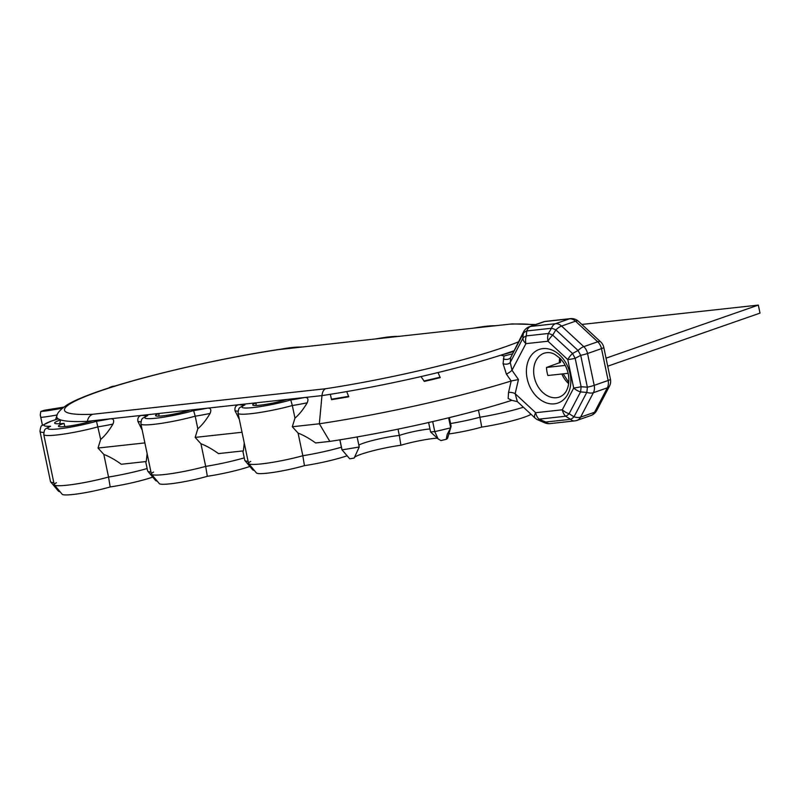 <?xml version="1.0" encoding="UTF-8"?>
<svg xmlns="http://www.w3.org/2000/svg" width="800" height="800" viewBox="0 0 800 800"><rect width="100%" height="100%" fill="white"/><g stroke="black" fill="none" stroke-linecap="round" stroke-linejoin="round"><path stroke-width="1.2" d="M347.07 455.78A36.09 4.06 168.2 0 1 304.46 465.65L302.82 455.74A41.85 4.7 168.2 0 0 341.4 447.22A41.85 4.7 168.2 0 1 302.82 455.74A36.64 4.12 168.2 0 1 248.64 463.65A36.64 4.12 168.2 0 1 250.73 461.42M304.46 465.65A30.88 3.47 168.2 0 1 274.06 472.28A30.88 3.47 168.2 0 1 256.47 472.98L248.64 463.65M254.35 470.46A35.96 4.04 168.2 0 1 252.72 469.85L244.89 460.53A41.73 4.69 168.2 0 0 248.1 461.36A41.73 4.69 168.2 0 1 244.76 460.27L242.81 450.94M354.36 457.52A31.44 3.53 168.2 0 1 361.18 454.23A31.44 3.53 168.2 0 1 400.9 445.25L399.33 435.45A20.59 2.31 168.2 0 1 399.68 435.33A20.59 2.31 168.2 0 1 429.97 428.97A20.59 2.31 -11.8 0 0 399.68 435.33A20.59 2.31 -11.8 0 0 399.33 435.45A25.68 2.89 -11.8 0 0 363.33 443.21A25.68 2.89 168.2 0 1 399.33 435.45L398.01 429.15M511.9 400.31A165.95 18.65 168.2 0 1 448.62 417.8L450.72 427.84L447.23 434.34L446.24 439.31A160.19 18 168.2 0 1 440.96 440.56L438.12 438.94L430.6 431.99A25.81 2.9 168.2 0 1 434.78 431.62A25.81 2.9 -11.8 0 0 430.6 431.99L428.62 422.52M400.9 445.25A26.36 2.96 168.2 0 1 437.3 438.14M438.12 438.94L434.78 431.62A165.95 18.65 168.2 0 0 450.72 427.84A165.95 18.65 168.2 0 1 434.78 431.62L432.68 421.58A165.95 18.65 168.2 0 1 357.13 436.94A165.95 18.65 168.2 0 1 339.92 439.83L342.02 449.87A41.73 4.69 168.2 0 1 341.91 449.34M357.13 436.94L359.23 446.98A165.95 18.65 168.2 0 1 342.02 449.87L349.74 458.81A160.19 18 168.2 0 0 354.17 458.07L359.23 446.98A165.95 18.65 168.2 0 1 342.02 449.87A41.73 4.69 168.2 0 1 341.9 449.62L339.86 439.84M358.84 445.1A25.68 2.89 168.2 0 1 363.33 443.21A25.68 2.89 -11.8 0 0 358.84 445.1M450.7 427.72L451.09 426.38A36.64 4.12 168.2 0 1 450.56 427.08A36.64 4.12 168.2 0 0 451.11 426.13L449.33 417.63M450.58 428.11L447.66 438.06A30.88 3.47 168.2 0 1 446.24 439.31M249.86 466.45A36.09 4.06 168.2 0 1 207.32 476.3L205.68 466.39A41.85 4.7 168.2 0 0 244.26 457.87A41.85 4.7 168.2 0 1 205.68 466.39A36.64 4.12 168.2 0 1 151.5 474.3A36.64 4.12 168.2 0 1 153.59 472.07M207.32 476.3A30.88 3.47 168.2 0 1 176.92 482.93A30.88 3.47 168.2 0 1 159.33 483.63L151.5 474.3M157.21 481.11A35.96 4.04 168.2 0 1 155.58 480.5L147.76 471.18A41.73 4.69 168.2 0 0 150.96 472.01A41.73 4.69 168.2 0 1 147.63 470.92L145.68 461.59M152.73 477.1A36.09 4.06 168.2 0 1 110.18 486.95L108.54 477.04A41.85 4.7 168.2 0 0 147.13 468.52A41.85 4.7 168.2 0 1 108.54 477.04A36.64 4.12 168.2 0 1 54.37 484.95A36.64 4.12 168.2 0 1 56.45 482.72M110.18 486.95A30.88 3.47 168.2 0 1 79.78 493.58A30.88 3.47 168.2 0 1 62.19 494.28L54.37 484.95M60.08 491.76A35.96 4.04 168.2 0 1 58.44 491.15L50.62 481.82A41.73 4.69 168.2 0 0 53.82 482.66A41.73 4.69 168.2 0 1 50.49 481.56L40 431.36A41.73 4.69 168.2 0 0 43.72 432.48M112.93 424.1A41.85 4.7 168.2 0 1 98.05 426.84A36.64 4.12 168.2 0 1 43.76 434.52C44.54 427.87 44.97 429.65 49.14 426.76L50.61 426.26A31.48 3.54 -11.8 0 0 58.92 428.85A31.48 3.54 -11.8 0 0 96.51 421.25A36.69 4.12 -11.8 0 0 110.3 418.81C113.57 418.55 114.45 420.31 112.93 424.1C108.97 430.76 104.89 435.87 100.68 439.42L98.02 448.04L103.82 454.42C109.18 456.43 115.02 459.71 121.32 464.26L146.26 461.52L147.12 453.65M517.4 401.65L512.1 400.42L508.18 398.52L508.52 392.52L511.19 381A177.87 19.99 168.2 0 1 319.34 423.78L321.97 395.6L287.2 399.41A20.59 2.31 168.2 0 1 265.42 404.44A20.59 2.31 168.2 0 1 252.7 404.92A20.59 2.31 168.2 0 1 256.2 402.81L207.44 408.16C210.71 407.9 211.59 409.66 210.07 413.45C206.11 420.12 202.03 425.22 197.82 428.78L195.16 437.4L200.95 443.77C206.32 445.78 212.16 449.06 218.46 453.61L243.4 450.87L244.26 443M255.95 405.49L256.2 402.81L287.2 399.41M210.07 413.45A41.85 4.7 168.2 0 1 195.19 416.19L193.64 410.6A36.69 4.12 -11.8 0 0 207.44 408.16L190.06 410.06A20.59 2.31 168.2 0 1 168.28 415.09A20.59 2.31 168.2 0 1 155.56 415.57A20.59 2.31 168.2 0 1 159.06 413.46L92.92 420.71A20.59 2.31 168.2 0 1 71.14 425.74A20.59 2.31 168.2 0 1 58.42 426.22A20.59 2.31 168.2 0 1 63.01 423.72A20.59 2.31 168.2 0 1 64.1 423.35L64.77 426.58M158.81 416.13L159.06 413.46L190.06 410.06M59.7 423.73L60.52 419.89A25.68 2.89 168.2 0 0 60.38 419.94A25.68 2.89 168.2 0 0 54.66 423.06A25.68 2.89 168.2 0 0 64.1 423.35M57.19 414.95A36.64 4.12 168.2 0 1 40.81 417.43L40.26 414.94L40.79 411.51A11.35 1.28 168.2 0 1 42.24 410.94A11.35 1.28 168.2 0 1 44.42 410.25L63.74 407.14M40.81 417.43L42.45 425.27M513.58 350.9A162.97 18.32 168.2 0 1 512.62 351.24A162.97 18.32 168.2 0 1 500.85 355.17A162.97 18.32 168.2 0 1 438.04 372.54A162.97 18.32 168.2 0 1 421.02 376.57A162.97 18.32 168.2 0 1 346.7 391.58A162.97 18.32 168.2 0 1 330.35 394.3A162.97 18.32 168.2 0 1 321.97 395.6C322.39 391.95 323.61 389.66 325.62 388.74A154.04 17.31 -11.8 0 0 504.82 346.96A154.04 17.31 -11.8 0 0 518.28 341.93M560.57 358.85L560.49 362.37L546.51 367.45L565.21 365.4M568.12 373.3L547.89 375.52A23.23 17.47 70.8 0 1 547.12 372.55A23.23 17.47 70.8 0 1 546.51 367.45M110.68 387.39A25.75 2.89 168.2 0 0 109.27 387.57A11.35 1.28 168.2 0 1 110.87 386.93A11.35 1.28 168.2 0 1 112.76 386.33L115.17 385.99M503.07 363.66A5.16 3.26 -175.3 0 0 510.27 362.41L511.99 370.25L518.46 379.53L511.19 381L506.38 374.09L503.07 363.66L503.98 356.02L500.85 355.17A41.85 4.7 168.2 0 0 513.25 351.54M438.04 372.54L440.23 377.64A165.95 18.65 168.2 0 1 424.29 381.42L421.02 376.57L424.29 381.42M346.7 391.58L348.74 396.78A165.95 18.65 168.2 0 1 331.53 399.67L330.52 395.13M329.84 441.4L319.34 423.78L292.3 426.75L298.09 433.11C303.46 435.12 309.3 438.41 315.6 442.96L329.84 441.4A165.95 18.65 168.2 0 0 339.92 439.83M448.62 417.8A165.95 18.65 168.2 0 1 432.68 421.58M239.35 419.49L235.01 410.71C234.54 407.16 235.95 405.14 239.26 404.67A36.56 4.11 -11.8 0 0 244.88 404.96A31.48 3.54 -11.8 0 0 253.2 407.55A31.48 3.54 -11.8 0 0 290.78 399.96A36.69 4.12 -11.8 0 0 304.58 397.51C307.85 397.25 308.73 399.01 307.21 402.8C303.25 409.47 299.17 414.58 294.96 418.13L292.3 426.75M242.01 432.26L195.16 437.4M142.21 430.14L137.87 421.36C137.4 417.8 138.82 415.79 142.12 415.32A36.56 4.11 -11.8 0 0 147.74 415.61A31.48 3.54 -11.8 0 0 156.06 418.2A31.48 3.54 -11.8 0 0 193.64 410.6M144.88 442.91L98.02 448.04M87.12 422.39L87.33 421.33A162.97 18.32 168.2 0 1 60.52 419.89A162.97 18.32 -11.8 0 1 58.27 418.89A162.97 18.32 168.2 0 1 56.87 415.81L55.59 419.65M40 431.36C40.44 427.38 41.17 425.41 42.21 425.46L51.51 420.99L58.27 418.89A36.56 4.11 -11.8 0 0 52.16 420.84A36.56 4.11 -11.8 0 0 50.61 426.26M278.02 349.68L512.05 323.91L278.02 349.68A154.04 17.31 -11.8 0 0 98.82 391.47A154.04 17.31 -11.8 0 0 92.71 414.27C89.94 415.28 88.14 417.63 87.33 421.33L92.92 420.71M535.64 324.55L512.05 323.91M478.46 410.12L479.94 417.22A36.64 4.12 168.2 0 1 450.57 423.54M523.4 407.21A41.85 4.7 168.2 0 1 479.94 417.22L481.71 427.1A30.88 3.47 168.2 0 1 448.87 433.93M503.98 356.02L511.98 353.96M348.65 396.31A165.95 18.65 168.2 0 1 331.44 399.2L331.53 399.67M331.44 399.2L330.65 395.76M96.51 421.25L100.68 439.42M103.82 454.42L108.54 477.04A36.64 4.12 168.2 0 1 54.25 484.72L43.76 434.52M147.74 415.61L146.28 416.11C142.1 419 141.68 417.23 140.9 423.87A36.64 4.12 168.2 0 0 195.19 416.19L197.82 428.78M200.95 443.77L205.68 466.39A36.64 4.12 168.2 0 1 151.39 474.07L140.9 423.87M307.21 402.8A41.85 4.7 168.2 0 1 292.33 405.54L294.96 418.13M298.09 433.11L302.82 455.74A36.64 4.12 168.2 0 1 248.53 463.43L238.04 413.22A36.64 4.12 168.2 0 0 292.33 405.54L290.78 399.96M238.04 413.22C238.82 406.58 239.24 408.35 243.41 405.46L244.88 404.96M531.04 414.3A36.09 4.06 168.2 0 1 481.71 427.1M508.52 392.52A5.16 2.19 -166.9 0 1 515.16 393.69L535.66 412.71A10.32 6.7 -96.3 0 0 539.03 419.15L545.79 422.03A10.32 6.7 83.7 0 0 549.97 423.61L574.72 420.9A10.32 6.7 -96.3 0 1 570.54 419.32L565.67 416.23L539.03 419.15A10.32 1.28 113 0 1 538.05 419.97L544.81 422.85A10.32 1.28 -67 0 0 545.79 422.03L570.54 419.32A10.32 4.17 -57.6 0 0 574 416.81A10.32 5.56 27.6 0 0 580.6 417.13L594.55 412.27A10.32 5.56 27.6 0 0 596.69 410.56L609.49 386.13A10.32 5.56 -152.4 0 1 607.34 387.83L593.39 392.7A10.32 5.56 -152.4 0 1 586.8 392.38A10.32 1.04 -86 0 0 587.36 387.18L580.71 355.34L578.05 350.49A10.32 3.92 -47.1 0 1 583.77 346.65L597.72 341.79A10.32 3.92 -47.1 0 1 600.71 341.93L578.51 321.33A10.32 3.92 132.9 0 0 575.52 321.19L561.57 326.06A10.32 3.92 132.9 0 0 555.85 329.9A10.32 2.6 -149.1 0 0 551.51 328.24L526.76 330.96A10.32 6.36 -174.8 0 0 523.3 333.46A10.32 5.56 -152.4 0 1 523.65 331.69L510.66 357.61L510.27 362.41L522.84 338.4L523.3 333.46L510.66 357.61A5.16 3.31 -175.6 0 1 503.37 358.88M603.75 347.31A10.32 1.16 168.2 0 1 603.79 347.39A10.32 1.16 168.2 0 1 601.49 348.64A10.32 7.76 -109.2 0 0 597.72 341.79L575.52 321.19A10.32 7.76 -109.2 0 0 569.39 318.86A10.32 6.7 -96.3 0 1 570.36 318.64L545.62 321.35A10.32 6.7 83.7 0 0 544.64 321.57A10.32 7.76 -109.2 0 0 543.34 321.86L529.39 326.73A10.32 7.76 -109.2 0 1 530.69 326.43A10.32 6.7 83.7 0 0 526.76 330.96L526.31 335.9A10.32 6.7 83.7 0 0 525.91 343.65A10.32 5.56 -152.4 0 1 522.84 338.4A10.32 6.36 -174.8 0 1 526.31 335.9L548.38 333.48L551.51 328.24A10.32 6.7 -96.3 0 1 555.44 323.72L569.39 318.86L544.64 321.57L530.69 326.43L555.44 323.72A10.32 7.76 -109.2 0 1 561.57 326.06L583.77 346.65A10.32 7.76 -109.2 0 1 587.54 353.5L594.19 385.35L608.14 380.48L601.49 348.64L587.54 353.5A10.32 1.16 168.2 0 1 580.71 355.34L575.18 358.34L572.51 353.5L578.05 350.49L555.85 329.9L552.71 335.13A10.32 3.92 132.9 0 0 547.98 341.23L525.91 343.65L511.99 370.25A5.16 1.19 145.1 0 1 506.38 374.09M518.46 379.53L515.16 393.69L517.36 401.61L535.07 418.04A10.32 3.92 132.9 0 1 535.66 412.71L562.3 409.79A10.32 5.56 27.6 0 0 569.13 413.73L574 416.81L586.8 392.38L580.54 391.94A10.32 1.04 -86 0 0 581.11 386.74L575.18 358.34A10.32 1.16 168.2 0 1 567.78 359.6A10.32 3.92 -47.1 0 1 572.51 353.5L552.71 335.13A10.32 2.6 -149.1 0 0 548.38 333.48A10.32 6.7 -96.3 0 0 547.98 341.23L567.78 359.6L573.71 388A10.32 1.16 -11.8 0 0 581.11 386.74L587.36 387.18A10.32 1.16 -11.8 0 0 594.19 385.35A10.32 7.76 -109.2 0 1 593.39 392.7L580.6 417.13A10.32 7.76 -109.2 0 1 576.99 420.38L590.94 415.52A10.32 7.76 -109.2 0 0 594.55 412.27L607.34 387.83A10.32 7.76 -109.2 0 0 608.14 380.48A10.32 1.16 -11.8 0 0 610.44 379.23L603.79 347.39A10.32 10.32 0 0 0 600.71 341.93M580.54 391.94A10.32 5.56 -152.4 0 1 573.71 388L562.3 409.79A10.32 6.7 -96.3 0 0 565.67 416.23A10.32 4.17 -57.6 0 0 569.13 413.73L580.54 391.94M581.86 324.44L758.32 305.09L760 313.12L607.72 366.2M758.32 305.09L606.04 358.17M534.27 377.03A23.23 17.47 -109.2 0 0 559.47 397.04C563.1 395.5 565.61 393 567.01 389.54C568.97 385.08 569.38 379.84 568.23 373.81C566.83 367.54 564.06 362.33 559.92 358.19L554.75 354.37C551.51 352.52 547.99 352.13 544.18 353.18A23.23 17.47 -109.2 0 0 534.27 377.03M570.07 373.88A28.39 21.35 70.8 0 1 554.38 403.84A28.39 21.35 70.8 0 1 527.16 378.58A28.39 21.35 70.8 0 1 542.85 348.62A28.39 21.35 70.8 0 1 570.07 373.88M559.36 362.97A23.23 17.47 70.8 0 1 559.68 357.96M568.64 383.66A23.23 17.47 70.8 0 1 561.84 373.99M92.71 414.27L325.62 388.74M534.04 325.11A154.04 17.31 -11.8 0 0 510.93 324.15M40.79 411.51A31.48 3.54 -11.8 0 0 62.54 408.08M63.67 407.19A25.75 2.89 168.2 0 1 44.42 410.25M114.89 386.08A31.48 3.54 -11.8 0 0 112.76 386.33M440.14 377.17A165.95 18.65 168.2 0 1 424.2 380.95M495.09 325.77A31.48 3.54 -11.8 0 0 474.01 328.08M397.95 336.42A31.48 3.54 -11.8 0 0 376.87 338.73M300.81 347.07A31.48 3.54 -11.8 0 0 279.73 349.38M140.86 421.84A41.73 4.69 168.2 0 1 137.87 421.36M237.99 411.19A41.73 4.69 168.2 0 1 235.01 410.71M40.26 414.94L42.42 425.29M568.78 382.4L563.17 373.84M278.72 349.5C213.41 359.29 128.76 379.48 88.71 394.96C79.58 398.4 72.38 401.7 67.12 404.87C60.68 409.21 57.26 412.86 56.87 415.81M473.51 328.14L484.5 326.42L496.34 325.63M376.37 338.79L387.36 337.06L399.2 336.28M279.23 349.44L290.22 347.71L302.07 346.93M535.07 418.04A10.32 10.32 0 0 0 538.05 419.97M545.62 321.35A10.32 10.32 0 0 0 543.34 321.86M529.39 326.73A10.32 10.32 0 0 0 523.65 331.69M578.51 321.33A10.32 10.32 0 0 0 570.36 318.64M609.49 386.13A10.32 10.32 0 0 0 610.44 379.23M544.81 422.85A10.32 10.32 0 0 0 549.97 423.61M590.94 415.52A10.32 10.32 0 0 0 596.69 410.56M574.72 420.9A10.32 10.32 0 0 0 576.99 420.38"/></g></svg>
